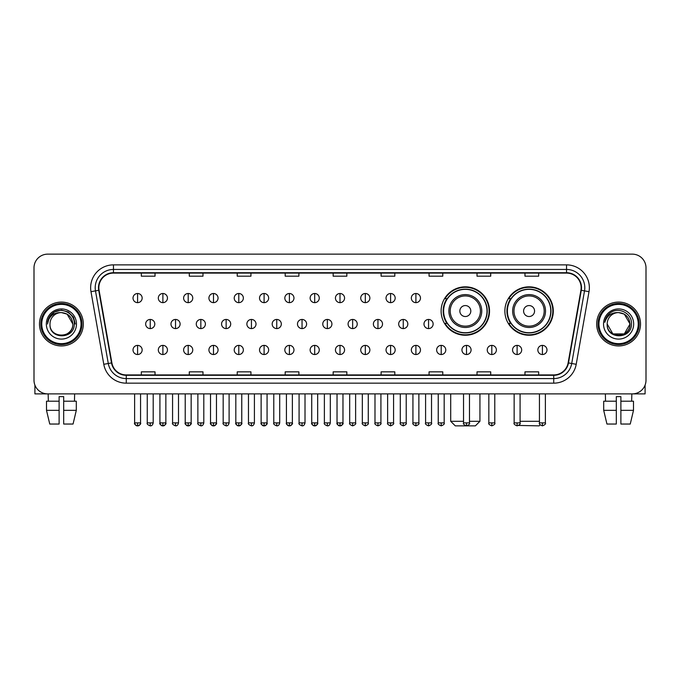 <?xml version="1.0" encoding="UTF-8"?>
<svg xmlns="http://www.w3.org/2000/svg" width="680" height="680" viewBox="0 0 680 680"><rect width="100%" height="100%" fill="white"/><g stroke="black" fill="none" stroke-linecap="round" stroke-linejoin="round"><path stroke-width="1.02" d="M504.875 311.041A24.208 24.208 0 0 0 529.082 335.249A24.208 24.208 0 0 0 553.29 311.041A24.208 24.208 0 0 0 529.082 286.841A24.208 24.208 0 0 0 504.875 311.041M441.116 311.041A24.208 24.208 0 0 0 465.324 335.249A24.208 24.208 0 0 0 489.532 311.041A24.208 24.208 0 0 0 465.324 286.841A24.208 24.208 0 0 0 441.116 311.041M446.921 323.374A22.151 22.151 0 0 1 446.921 298.716M510.68 323.374A22.151 22.151 0 0 1 510.68 298.716M34 267.835L34 380.188A13.702 13.702 0 0 0 47.702 393.89L632.298 393.89A13.702 13.702 0 0 0 646 380.188L646 267.835A13.702 13.702 0 0 0 632.298 254.142L47.702 254.142A13.702 13.702 0 0 0 34 267.835L34 380.188M39.483 324.012A21.921 21.921 0 0 0 61.404 345.942A21.921 21.921 0 0 0 83.326 324.012A21.921 21.921 0 0 0 61.404 302.09A21.921 21.921 0 0 0 39.483 324.012A21.921 21.921 0 0 0 61.404 345.942A21.921 21.921 0 0 0 83.326 324.012A21.921 21.921 0 0 0 61.404 302.09A21.921 21.921 0 0 0 39.483 324.012M596.674 324.012A21.921 21.921 0 0 0 618.596 345.942A21.921 21.921 0 0 0 640.517 324.012A21.921 21.921 0 0 0 618.596 302.09A21.921 21.921 0 0 0 596.674 324.012A21.921 21.921 0 0 0 618.596 345.942A21.921 21.921 0 0 0 640.517 324.012A21.921 21.921 0 0 0 618.596 302.09A21.921 21.921 0 0 0 596.674 324.012M98.855 287.708A14.612 14.612 0 0 1 113.467 273.088L566.534 273.088A14.612 14.612 0 0 1 580.924 290.241L568.123 362.865A14.612 14.612 0 0 1 553.724 374.935L126.276 374.935A14.612 14.612 0 0 1 111.877 362.865L99.076 290.241A14.612 14.612 0 0 1 98.855 287.708M98.49 287.708A14.977 14.977 0 0 0 98.719 290.309L111.52 362.925A14.977 14.977 0 0 0 126.276 375.3L553.724 375.3A14.977 14.977 0 0 0 568.48 362.925L581.281 290.309A14.977 14.977 0 0 0 566.534 272.723L113.467 272.723A14.977 14.977 0 0 0 98.49 287.708M90.984 291.669A22.84 22.84 0 0 1 113.467 264.868L566.534 264.868A22.84 22.84 0 0 1 589.016 291.669L576.215 364.293A22.84 22.84 0 0 1 553.724 383.163L126.276 383.163A22.84 22.84 0 0 1 103.785 364.293L90.984 291.669L95.48 290.878A18.266 18.266 0 0 1 113.467 269.442L566.534 269.442A18.266 18.266 0 0 1 584.519 290.878L571.718 363.494A18.266 18.266 0 0 1 553.724 378.59L126.276 378.59A18.266 18.266 0 0 1 108.281 363.494L95.48 290.878A18.266 18.266 0 0 1 95.2 287.708M632.298 254.142L47.702 254.142M47.702 393.89L632.298 393.89M646 380.188L646 267.835M568.48 362.925L571.718 363.494L584.519 290.878L589.016 291.669M333.149 273.088L333.149 276.182L346.851 276.182L346.851 273.088M285.192 273.088L285.192 276.182L298.894 276.182L298.894 273.088M237.235 273.088L237.235 276.182L250.937 276.182L250.937 273.088M189.286 273.088L189.286 276.182L202.988 276.182L202.988 273.088M141.329 273.088L141.329 276.182L155.031 276.182L155.031 273.088M381.106 273.088L381.106 276.182L394.808 276.182L394.808 273.088M429.063 273.088L429.063 276.182L442.765 276.182L442.765 273.088M477.012 273.088L477.012 276.182L490.713 276.182L490.713 273.088M524.968 273.088L524.968 276.182L538.67 276.182L538.67 273.088M346.851 374.935L346.851 371.85L333.149 371.85L333.149 374.935M298.894 374.935L298.894 371.85L285.192 371.85L285.192 374.935M250.937 374.935L250.937 371.85L237.235 371.85L237.235 374.935M202.988 374.935L202.988 371.85L189.286 371.85L189.286 374.935M155.031 374.935L155.031 371.85L141.329 371.85L141.329 374.935M394.808 374.935L394.808 371.85L381.106 371.85L381.106 374.935M442.765 374.935L442.765 371.85L429.063 371.85L429.063 374.935M490.713 374.935L490.713 371.85L477.012 371.85L477.012 374.935M538.67 374.935L538.67 371.85L524.968 371.85L524.968 374.935M34.91 385.109L34.91 393.89L87.89 393.89M46.504 401.2L46.504 410.337L49.751 424.039L46.504 410.337L46.504 401.2L59.117 401.2L59.117 396.635L63.691 396.635L63.691 401.2L76.304 401.2L76.304 410.337L73.058 424.039L76.304 410.337L63.691 410.337L63.691 401.2L63.691 424.039L73.058 424.039M74.647 393.89L74.451 401.2M59.117 401.2L59.117 424.039L49.751 424.039M46.504 410.337L59.117 410.337M48.161 393.89L48.356 401.2M81.039 324.012A19.635 19.635 0 0 0 61.404 304.376A19.635 19.635 0 0 0 41.761 324.012A19.635 19.635 0 0 0 61.404 343.655A19.635 19.635 0 0 0 81.039 324.012M81.957 324.012A20.553 20.553 0 0 0 61.404 303.458A20.553 20.553 0 0 0 40.851 324.012A20.553 20.553 0 0 0 61.404 344.565A20.553 20.553 0 0 0 81.957 324.012M72.82 324.012C72.139 317.075 68.34 313.276 61.404 312.596L67.116 314.126L72.82 324.012L67.116 314.126L61.404 312.596L67.116 314.126L72.82 324.012L67.116 314.126L61.404 312.596L67.116 314.126L72.82 324.012L67.116 314.126L61.404 312.596L67.116 314.126L72.82 324.012C73.516 338.742 49.283 338.742 49.989 324.012C48.968 339.864 74.8 339.507 74.264 324.012C75.115 313.14 60.86 306.229 52.649 313.233C49.785 315.622 48.11 318.665 47.617 322.354C49.767 315.554 54.366 312.298 61.404 312.596L67.116 314.126L72.82 324.012C73.516 338.742 49.283 338.742 49.989 324.012C49.283 338.742 73.516 338.742 72.82 324.012C73.516 338.742 49.283 338.742 49.989 324.012C49.283 338.742 73.516 338.742 72.82 324.012C73.516 338.742 49.283 338.742 49.989 324.012C49.283 338.742 73.516 338.742 72.82 324.012C73.516 338.742 49.283 338.742 49.989 324.012C49.283 338.742 73.516 338.742 72.82 324.012C73.516 338.742 49.283 338.742 49.989 324.012C49.283 338.742 73.516 338.742 72.82 324.012C73.516 338.742 49.283 338.742 49.989 324.012C49.283 338.742 73.516 338.742 72.82 324.012C73.516 338.742 49.283 338.742 49.989 324.012A11.415 11.415 0 0 1 61.404 312.596L67.116 314.126L72.82 324.012C73.278 332.877 61.88 338.767 54.927 333.421M46.333 324.012A15.07 15.07 0 0 0 61.404 339.091A15.07 15.07 0 0 0 76.474 324.012A15.07 15.07 0 0 0 61.404 308.941A15.07 15.07 0 0 0 46.333 324.012M52.64 313.233L49.274 317.237M49.181 317.416L54.459 311.984L61.404 310.123L68.349 311.984L73.431 317.067L75.293 324.012L73.431 317.067L68.349 311.984L61.404 310.123L54.459 311.984L49.377 317.067L47.515 324.012M49.07 317.628L49.368 317.075L49.07 317.628M469.481 421.294L479.935 421.294L475.371 425.858L455.277 425.858L450.704 421.294L463.539 421.294M470.806 311.041A5.482 5.482 0 0 0 465.324 305.567A5.482 5.482 0 0 0 459.841 311.041A5.482 5.482 0 0 0 465.324 316.523A5.482 5.482 0 0 0 470.806 311.041M481.763 311.041A16.439 16.439 0 0 0 465.324 294.601A16.439 16.439 0 0 0 448.885 311.041A16.439 16.439 0 0 0 465.324 327.488A16.439 16.439 0 0 0 481.763 311.041A16.439 16.439 0 0 1 465.324 327.488A16.439 16.439 0 0 1 448.885 311.041M487.016 311.041A21.692 21.692 0 0 0 465.324 289.349A21.692 21.692 0 0 0 443.632 311.041A21.692 21.692 0 0 0 465.324 332.741A21.692 21.692 0 0 0 487.016 311.041M489.073 311.041A23.749 23.749 0 0 1 445.026 323.374L447.227 323.374A21.896 21.896 0 0 0 479.808 327.462A21.896 21.896 0 0 0 479.808 294.627A21.896 21.896 0 0 0 447.227 298.716L445.026 298.716A23.749 23.749 0 0 1 489.073 311.041M540.167 424.83L539.13 425.858L518.619 425.45M520.081 421.294L539.444 421.294M534.565 311.041A5.482 5.482 0 0 0 529.082 305.567A5.482 5.482 0 0 0 523.6 311.041A5.482 5.482 0 0 0 529.082 316.523A5.482 5.482 0 0 0 534.565 311.041M545.521 311.041A16.439 16.439 0 0 0 529.082 294.601A16.439 16.439 0 0 0 512.635 311.041A16.439 16.439 0 0 0 529.082 327.488A16.439 16.439 0 0 0 545.521 311.041A16.439 16.439 0 0 1 529.082 327.488A16.439 16.439 0 0 1 512.635 311.041M550.774 311.041A21.692 21.692 0 0 0 529.082 289.349A21.692 21.692 0 0 0 507.39 311.041A21.692 21.692 0 0 0 529.082 332.741A21.692 21.692 0 0 0 550.774 311.041M552.832 311.041A23.749 23.749 0 0 1 508.785 323.374L510.986 323.374A21.896 21.896 0 0 0 543.567 327.462A21.896 21.896 0 0 0 543.567 294.627A21.896 21.896 0 0 0 510.986 298.716L508.785 298.716A23.749 23.749 0 0 1 552.832 311.041M137.581 293.505A4.564 4.564 0 0 0 133.017 298.07A4.564 4.564 0 0 0 137.581 302.642A4.564 4.564 0 0 0 142.154 298.07A4.564 4.564 0 0 0 137.581 293.505L137.581 302.642A4.564 4.564 0 0 0 142.154 298.07A4.564 4.564 0 0 0 137.581 293.505M162.885 293.505A4.564 4.564 0 0 0 158.321 298.07A4.564 4.564 0 0 0 162.885 302.642A4.564 4.564 0 0 0 167.45 298.07A4.564 4.564 0 0 0 162.885 293.505L162.885 302.642A4.564 4.564 0 0 0 167.45 298.07A4.564 4.564 0 0 0 162.885 293.505M188.19 293.505A4.564 4.564 0 0 0 183.617 298.07A4.564 4.564 0 0 0 188.19 302.642A4.564 4.564 0 0 0 192.755 298.07A4.564 4.564 0 0 0 188.19 293.505L188.19 302.642A4.564 4.564 0 0 0 192.755 298.07A4.564 4.564 0 0 0 188.19 293.505M213.486 293.505A4.564 4.564 0 0 0 208.921 298.07A4.564 4.564 0 0 0 213.486 302.642A4.564 4.564 0 0 0 218.059 298.07A4.564 4.564 0 0 0 213.486 293.505L213.486 302.642A4.564 4.564 0 0 0 218.059 298.07A4.564 4.564 0 0 0 213.486 293.505M238.791 293.505A4.564 4.564 0 0 0 234.226 298.07A4.564 4.564 0 0 0 238.791 302.642A4.564 4.564 0 0 0 243.355 298.07A4.564 4.564 0 0 0 238.791 293.505L238.791 302.642A4.564 4.564 0 0 0 243.355 298.07A4.564 4.564 0 0 0 238.791 293.505M264.095 293.505A4.564 4.564 0 0 0 259.53 298.07A4.564 4.564 0 0 0 264.095 302.642A4.564 4.564 0 0 0 268.659 298.07A4.564 4.564 0 0 0 264.095 293.505L264.095 302.642A4.564 4.564 0 0 0 268.659 298.07A4.564 4.564 0 0 0 264.095 293.505M289.399 293.505A4.564 4.564 0 0 0 284.826 298.07A4.564 4.564 0 0 0 289.399 302.642A4.564 4.564 0 0 0 293.964 298.07A4.564 4.564 0 0 0 289.399 293.505L289.399 302.642A4.564 4.564 0 0 0 293.964 298.07A4.564 4.564 0 0 0 289.399 293.505M314.695 293.505A4.564 4.564 0 0 0 310.131 298.07A4.564 4.564 0 0 0 314.695 302.642A4.564 4.564 0 0 0 319.269 298.07A4.564 4.564 0 0 0 314.695 293.505L314.695 302.642A4.564 4.564 0 0 0 319.269 298.07A4.564 4.564 0 0 0 314.695 293.505M340 293.505A4.564 4.564 0 0 0 335.435 298.07A4.564 4.564 0 0 0 340 302.642A4.564 4.564 0 0 0 344.565 298.07A4.564 4.564 0 0 0 340 293.505L340 302.642A4.564 4.564 0 0 0 344.565 298.07A4.564 4.564 0 0 0 340 293.505M365.304 293.505A4.564 4.564 0 0 0 360.731 298.07A4.564 4.564 0 0 0 365.304 302.642A4.564 4.564 0 0 0 369.869 298.07A4.564 4.564 0 0 0 365.304 293.505L365.304 302.642A4.564 4.564 0 0 0 369.869 298.07A4.564 4.564 0 0 0 365.304 293.505M390.6 293.505A4.564 4.564 0 0 0 386.036 298.07A4.564 4.564 0 0 0 390.6 302.642A4.564 4.564 0 0 0 395.173 298.07A4.564 4.564 0 0 0 390.6 293.505L390.6 302.642A4.564 4.564 0 0 0 395.173 298.07A4.564 4.564 0 0 0 390.6 293.505M415.905 293.505A4.564 4.564 0 0 0 411.341 298.07A4.564 4.564 0 0 0 415.905 302.642A4.564 4.564 0 0 0 420.469 298.07A4.564 4.564 0 0 0 415.905 293.505L415.905 302.642A4.564 4.564 0 0 0 420.469 298.07A4.564 4.564 0 0 0 415.905 293.505M150.237 319.447A4.564 4.564 0 0 0 145.665 324.012A4.564 4.564 0 0 0 150.237 328.584A4.564 4.564 0 0 0 154.802 324.012A4.564 4.564 0 0 0 150.237 319.447L150.237 328.584A4.564 4.564 0 0 0 154.802 324.012A4.564 4.564 0 0 0 150.237 319.447M175.533 319.447A4.564 4.564 0 0 0 170.969 324.012A4.564 4.564 0 0 0 175.533 328.584A4.564 4.564 0 0 0 180.106 324.012A4.564 4.564 0 0 0 175.533 319.447L175.533 328.584A4.564 4.564 0 0 0 180.106 324.012A4.564 4.564 0 0 0 175.533 319.447M200.838 319.447A4.564 4.564 0 0 0 196.273 324.012A4.564 4.564 0 0 0 200.838 328.584A4.564 4.564 0 0 0 205.403 324.012A4.564 4.564 0 0 0 200.838 319.447L200.838 328.584A4.564 4.564 0 0 0 205.403 324.012A4.564 4.564 0 0 0 200.838 319.447M226.143 319.447A4.564 4.564 0 0 0 221.57 324.012A4.564 4.564 0 0 0 226.143 328.584A4.564 4.564 0 0 0 230.707 324.012A4.564 4.564 0 0 0 226.143 319.447L226.143 328.584A4.564 4.564 0 0 0 230.707 324.012A4.564 4.564 0 0 0 226.143 319.447M251.439 319.447A4.564 4.564 0 0 0 246.874 324.012A4.564 4.564 0 0 0 251.439 328.584A4.564 4.564 0 0 0 256.012 324.012A4.564 4.564 0 0 0 251.439 319.447L251.439 328.584A4.564 4.564 0 0 0 256.012 324.012A4.564 4.564 0 0 0 251.439 319.447M276.743 319.447A4.564 4.564 0 0 0 272.178 324.012A4.564 4.564 0 0 0 276.743 328.584A4.564 4.564 0 0 0 281.316 324.012A4.564 4.564 0 0 0 276.743 319.447L276.743 328.584A4.564 4.564 0 0 0 281.316 324.012A4.564 4.564 0 0 0 276.743 319.447M302.048 319.447A4.564 4.564 0 0 0 297.483 324.012A4.564 4.564 0 0 0 302.048 328.584A4.564 4.564 0 0 0 306.612 324.012A4.564 4.564 0 0 0 302.048 319.447L302.048 328.584A4.564 4.564 0 0 0 306.612 324.012A4.564 4.564 0 0 0 302.048 319.447M327.352 319.447A4.564 4.564 0 0 0 322.779 324.012A4.564 4.564 0 0 0 327.352 328.584A4.564 4.564 0 0 0 331.916 324.012A4.564 4.564 0 0 0 327.352 319.447L327.352 328.584A4.564 4.564 0 0 0 331.916 324.012A4.564 4.564 0 0 0 327.352 319.447M352.648 319.447A4.564 4.564 0 0 0 348.083 324.012A4.564 4.564 0 0 0 352.648 328.584A4.564 4.564 0 0 0 357.221 324.012A4.564 4.564 0 0 0 352.648 319.447L352.648 328.584A4.564 4.564 0 0 0 357.221 324.012A4.564 4.564 0 0 0 352.648 319.447M377.952 319.447A4.564 4.564 0 0 0 373.388 324.012A4.564 4.564 0 0 0 377.952 328.584A4.564 4.564 0 0 0 382.517 324.012A4.564 4.564 0 0 0 377.952 319.447L377.952 328.584A4.564 4.564 0 0 0 382.517 324.012A4.564 4.564 0 0 0 377.952 319.447M403.257 319.447A4.564 4.564 0 0 0 398.684 324.012A4.564 4.564 0 0 0 403.257 328.584A4.564 4.564 0 0 0 407.822 324.012A4.564 4.564 0 0 0 403.257 319.447L403.257 328.584A4.564 4.564 0 0 0 407.822 324.012A4.564 4.564 0 0 0 403.257 319.447M428.561 319.447A4.564 4.564 0 0 0 423.988 324.012A4.564 4.564 0 0 0 428.561 328.584A4.564 4.564 0 0 0 433.126 324.012A4.564 4.564 0 0 0 428.561 319.447L428.561 328.584A4.564 4.564 0 0 0 433.126 324.012A4.564 4.564 0 0 0 428.561 319.447M137.581 345.389A4.564 4.564 0 0 0 133.017 349.953A4.564 4.564 0 0 0 137.581 354.526A4.564 4.564 0 0 0 142.154 349.953A4.564 4.564 0 0 0 137.581 345.389L137.581 354.526A4.564 4.564 0 0 0 142.154 349.953A4.564 4.564 0 0 0 137.581 345.389M162.885 345.389A4.564 4.564 0 0 0 158.321 349.953A4.564 4.564 0 0 0 162.885 354.526A4.564 4.564 0 0 0 167.45 349.953A4.564 4.564 0 0 0 162.885 345.389L162.885 354.526A4.564 4.564 0 0 0 167.45 349.953A4.564 4.564 0 0 0 162.885 345.389M188.19 345.389A4.564 4.564 0 0 0 183.617 349.953A4.564 4.564 0 0 0 188.19 354.526A4.564 4.564 0 0 0 192.755 349.953A4.564 4.564 0 0 0 188.19 345.389L188.19 354.526A4.564 4.564 0 0 0 192.755 349.953A4.564 4.564 0 0 0 188.19 345.389M213.486 345.389A4.564 4.564 0 0 0 208.921 349.953A4.564 4.564 0 0 0 213.486 354.526A4.564 4.564 0 0 0 218.059 349.953A4.564 4.564 0 0 0 213.486 345.389L213.486 354.526A4.564 4.564 0 0 0 218.059 349.953A4.564 4.564 0 0 0 213.486 345.389M238.791 345.389A4.564 4.564 0 0 0 234.226 349.953A4.564 4.564 0 0 0 238.791 354.526A4.564 4.564 0 0 0 243.355 349.953A4.564 4.564 0 0 0 238.791 345.389L238.791 354.526A4.564 4.564 0 0 0 243.355 349.953A4.564 4.564 0 0 0 238.791 345.389M264.095 345.389A4.564 4.564 0 0 0 259.53 349.953A4.564 4.564 0 0 0 264.095 354.526A4.564 4.564 0 0 0 268.659 349.953A4.564 4.564 0 0 0 264.095 345.389L264.095 354.526A4.564 4.564 0 0 0 268.659 349.953A4.564 4.564 0 0 0 264.095 345.389M289.399 345.389A4.564 4.564 0 0 0 284.826 349.953A4.564 4.564 0 0 0 289.399 354.526A4.564 4.564 0 0 0 293.964 349.953A4.564 4.564 0 0 0 289.399 345.389L289.399 354.526A4.564 4.564 0 0 0 293.964 349.953A4.564 4.564 0 0 0 289.399 345.389M314.695 345.389A4.564 4.564 0 0 0 310.131 349.953A4.564 4.564 0 0 0 314.695 354.526A4.564 4.564 0 0 0 319.269 349.953A4.564 4.564 0 0 0 314.695 345.389L314.695 354.526A4.564 4.564 0 0 0 319.269 349.953A4.564 4.564 0 0 0 314.695 345.389M340 345.389A4.564 4.564 0 0 0 335.435 349.953A4.564 4.564 0 0 0 340 354.526A4.564 4.564 0 0 0 344.565 349.953A4.564 4.564 0 0 0 340 345.389L340 354.526A4.564 4.564 0 0 0 344.565 349.953A4.564 4.564 0 0 0 340 345.389M365.304 345.389A4.564 4.564 0 0 0 360.731 349.953A4.564 4.564 0 0 0 365.304 354.526A4.564 4.564 0 0 0 369.869 349.953A4.564 4.564 0 0 0 365.304 345.389L365.304 354.526A4.564 4.564 0 0 0 369.869 349.953A4.564 4.564 0 0 0 365.304 345.389M390.6 345.389A4.564 4.564 0 0 0 386.036 349.953A4.564 4.564 0 0 0 390.6 354.526A4.564 4.564 0 0 0 395.173 349.953A4.564 4.564 0 0 0 390.6 345.389L390.6 354.526A4.564 4.564 0 0 0 395.173 349.953A4.564 4.564 0 0 0 390.6 345.389M415.905 345.389A4.564 4.564 0 0 0 411.341 349.953A4.564 4.564 0 0 0 415.905 354.526A4.564 4.564 0 0 0 420.469 349.953A4.564 4.564 0 0 0 415.905 345.389L415.905 354.526A4.564 4.564 0 0 0 420.469 349.953A4.564 4.564 0 0 0 415.905 345.389M441.21 345.389A4.564 4.564 0 0 0 436.645 349.953A4.564 4.564 0 0 0 441.21 354.526A4.564 4.564 0 0 0 445.774 349.953A4.564 4.564 0 0 0 441.21 345.389L441.21 354.526A4.564 4.564 0 0 0 445.774 349.953A4.564 4.564 0 0 0 441.21 345.389M466.514 345.389A4.564 4.564 0 0 0 461.941 349.953A4.564 4.564 0 0 0 466.514 354.526A4.564 4.564 0 0 0 471.079 349.953A4.564 4.564 0 0 0 466.514 345.389L466.514 354.526A4.564 4.564 0 0 0 471.079 349.953A4.564 4.564 0 0 0 466.514 345.389M491.81 345.389A4.564 4.564 0 0 0 487.245 349.953A4.564 4.564 0 0 0 491.81 354.526A4.564 4.564 0 0 0 496.383 349.953A4.564 4.564 0 0 0 491.81 345.389L491.81 354.526A4.564 4.564 0 0 0 496.383 349.953A4.564 4.564 0 0 0 491.81 345.389M517.115 345.389A4.564 4.564 0 0 0 512.55 349.953A4.564 4.564 0 0 0 517.115 354.526A4.564 4.564 0 0 0 521.679 349.953A4.564 4.564 0 0 0 517.115 345.389L517.115 354.526A4.564 4.564 0 0 0 521.679 349.953A4.564 4.564 0 0 0 517.115 345.389M542.419 345.389A4.564 4.564 0 0 0 537.846 349.953A4.564 4.564 0 0 0 542.419 354.526A4.564 4.564 0 0 0 546.983 349.953A4.564 4.564 0 0 0 542.419 345.389L542.419 354.526A4.564 4.564 0 0 0 546.983 349.953A4.564 4.564 0 0 0 542.419 345.389M645.09 385.109L645.09 393.89L592.11 393.89M603.696 401.2L603.696 410.337L606.942 424.039L603.696 410.337L603.696 401.2L616.31 401.2L616.31 396.635L620.883 396.635L620.883 401.2L633.496 401.2L633.496 410.337L630.25 424.039L633.496 410.337L620.883 410.337L620.883 401.2M631.839 393.89L631.644 401.2M616.31 401.2L616.31 424.039L606.942 424.039M603.696 410.337L616.31 410.337M630.25 424.039L620.883 424.039L620.883 410.337M605.353 393.89L605.548 401.2M638.24 324.012A19.635 19.635 0 0 0 618.596 304.376A19.635 19.635 0 0 0 598.961 324.012A19.635 19.635 0 0 0 618.596 343.655A19.635 19.635 0 0 0 638.24 324.012M639.149 324.012A20.553 20.553 0 0 0 618.596 303.458A20.553 20.553 0 0 0 598.043 324.012A20.553 20.553 0 0 0 618.596 344.565A20.553 20.553 0 0 0 639.149 324.012M624.308 333.905L612.884 333.905L607.181 324.012A11.415 11.415 0 0 1 618.596 312.596L624.308 314.126L630.012 324.012L624.308 314.126L618.596 312.596L624.308 314.126L630.012 324.012L624.308 314.126L618.596 312.596L624.308 314.126L618.596 312.596L624.308 314.126L630.012 324.012C630.717 338.742 606.483 338.742 607.181 324.012C606.16 339.864 631.992 339.507 631.457 324.012C632.307 313.14 618.052 306.229 609.841 313.233C606.976 315.622 605.302 318.665 604.809 322.354C606.96 315.554 611.558 312.298 618.596 312.596L624.308 314.126L630.012 324.012C630.717 338.742 606.483 338.742 607.181 324.012C606.483 338.742 630.717 338.742 630.012 324.012L624.308 333.905L612.884 333.905M618.596 312.596C625.532 313.276 629.34 317.075 630.012 324.012C630.717 338.742 606.483 338.742 607.181 324.012C606.483 338.742 630.717 338.742 630.012 324.012C630.717 338.742 606.483 338.742 607.181 324.012C606.483 338.742 630.717 338.742 630.012 324.012C630.717 338.742 606.483 338.742 607.181 324.012M603.525 324.012A15.07 15.07 0 0 0 618.596 339.091A15.07 15.07 0 0 0 633.667 324.012A15.07 15.07 0 0 0 618.596 308.941A15.07 15.07 0 0 0 603.525 324.012M630.012 324.012C630.471 332.877 619.072 338.767 612.119 333.421M609.841 313.233L606.475 317.237M606.262 317.628L606.568 317.075L606.262 317.628M566.534 264.868L566.534 272.723M95.48 290.878L98.719 290.309M126.276 383.163L126.276 375.3M553.724 375.3L553.724 383.163M103.785 364.293L111.52 362.925M581.281 290.309L584.519 290.878M113.467 264.868L113.467 272.723M571.718 363.494L576.215 364.293M480.429 311.041A15.104 15.104 0 0 0 465.324 295.936A15.104 15.104 0 0 0 450.219 311.041A15.104 15.104 0 0 0 465.324 326.145A15.104 15.104 0 0 0 480.429 311.041M544.187 311.041A15.104 15.104 0 0 0 529.082 295.936A15.104 15.104 0 0 0 513.978 311.041A15.104 15.104 0 0 0 529.082 326.145A15.104 15.104 0 0 0 544.187 311.041M150.237 422.892L147.262 422.892C146.668 423.844 147.654 424.83 150.237 425.858L150.237 422.892L153.204 422.892L153.204 393.89M175.533 422.892L172.567 422.892C171.964 423.844 172.958 424.83 175.533 425.858L175.533 422.892L178.508 422.892L178.508 393.89M200.838 422.892L197.871 422.892C197.268 423.844 198.254 424.83 200.838 425.858L200.838 422.892L203.804 422.892L203.804 393.89M226.143 422.892L223.176 422.892C222.573 423.844 223.558 424.83 226.143 425.858L226.143 422.892L229.109 422.892L229.109 393.89M251.439 422.892L248.472 422.892C247.869 423.844 248.863 424.83 251.439 425.858L251.439 422.892L254.413 422.892L254.413 393.89M276.743 422.892L273.776 422.892C273.173 423.844 274.168 424.83 276.743 425.858L276.743 422.892L279.709 422.892L279.709 393.89M302.048 422.892L299.081 422.892C298.477 423.844 299.464 424.83 302.048 425.858L302.048 422.892L305.014 422.892L305.014 393.89M327.352 422.892L324.377 422.892C323.782 423.844 324.768 424.83 327.352 425.858L327.352 422.892L330.319 422.892L330.319 393.89M352.648 422.892L349.681 422.892C349.078 423.844 350.072 424.83 352.648 425.858L352.648 422.892L355.623 422.892L355.623 393.89M377.952 422.892L374.986 422.892C374.382 423.844 375.368 424.83 377.952 425.858L377.952 422.892L380.919 422.892L380.919 393.89M403.257 422.892L400.291 422.892C399.687 423.844 400.673 424.83 403.257 425.858L403.257 422.892L406.224 422.892L406.224 393.89M428.561 422.892L425.587 422.892C424.983 423.844 425.977 424.83 428.561 425.858L428.561 422.892L431.528 422.892L431.528 393.89M137.581 422.892L134.614 422.892C134.011 423.844 135.006 424.83 137.581 425.858L137.581 422.892L140.556 422.892C141.151 423.844 140.165 424.83 137.581 425.858C136.119 426.003 135.133 425.008 134.614 422.892L134.614 393.89M162.885 422.892L159.919 422.892C159.316 423.844 160.302 424.83 162.885 425.858L162.885 422.892L165.852 422.892C166.456 423.844 165.469 424.83 162.885 425.858C161.423 426.003 160.438 425.008 159.919 422.892L159.919 393.89M188.19 422.892L185.215 422.892C184.62 423.844 185.606 424.83 188.19 425.858L188.19 422.892L191.156 422.892C191.76 423.844 190.766 424.83 188.19 425.858C186.728 426.003 185.733 425.008 185.215 422.892L185.215 393.89M213.486 422.892L210.519 422.892C209.916 423.844 210.91 424.83 213.486 425.858L213.486 422.892L216.461 422.892C217.065 423.844 216.07 424.83 213.486 425.858C212.032 426.003 211.038 425.008 210.519 422.892L210.519 393.89L210.519 422.892M238.791 422.892L235.824 422.892C235.221 423.844 236.206 424.83 238.791 425.858L238.791 422.892L241.757 422.892C242.361 423.844 241.375 424.83 238.791 425.858C237.328 426.003 236.343 425.008 235.824 422.892L235.824 393.89M264.095 422.892L261.128 422.892C260.525 423.844 261.511 424.83 264.095 425.858L264.095 422.892L267.061 422.892C267.665 423.844 266.679 424.83 264.095 425.858C262.633 426.003 261.647 425.008 261.128 422.892L261.128 393.89M289.399 422.892L286.425 422.892C285.821 423.844 286.815 424.83 289.399 425.858L289.399 422.892L292.366 422.892C292.969 423.844 291.975 424.83 289.399 425.858C287.938 426.003 286.943 425.008 286.425 422.892L286.425 393.89M314.695 422.892L311.729 422.892C311.125 423.844 312.12 424.83 314.695 425.858L314.695 422.892L317.671 422.892C318.265 423.844 317.279 424.83 314.695 425.858C313.233 426.003 312.248 425.008 311.729 422.892L311.729 393.89M340 422.892L337.034 422.892C336.43 423.844 337.416 424.83 340 425.858L340 422.892L342.966 422.892C343.57 423.844 342.584 424.83 340 425.858C338.538 426.003 337.552 425.008 337.034 422.892L337.034 393.89M365.304 422.892L362.329 422.892C361.734 423.844 362.721 424.83 365.304 425.858L365.304 422.892L368.271 422.892L368.271 393.89L368.271 422.892C368.875 423.844 367.88 424.83 365.304 425.858M390.6 422.892L387.634 422.892L387.634 393.89L387.634 422.892C387.03 423.844 388.025 424.83 390.6 425.858L390.6 422.892L393.575 422.892L393.575 393.89M415.905 422.892L412.938 422.892C412.335 423.844 413.321 424.83 415.905 425.858L415.905 422.892L418.872 422.892L418.872 393.89M441.21 422.892L438.243 422.892C437.639 423.844 438.625 424.83 441.21 425.858L441.21 422.892L444.176 422.892L444.176 393.89M466.514 422.892L463.539 422.892C462.935 423.844 463.93 424.83 466.514 425.858L466.514 422.892L469.481 422.892L469.481 393.89M491.81 422.892L488.844 422.892C488.24 423.844 489.235 424.83 491.81 425.858L491.81 422.892L494.785 422.892L494.785 393.89M517.115 422.892L514.148 422.892C513.544 423.844 514.531 424.83 517.115 425.858L517.115 422.892L520.081 422.892L520.081 393.89M542.419 422.892L539.444 422.892C538.849 423.844 539.835 424.83 542.419 425.858L542.419 422.892L545.385 422.892L545.385 393.89M479.935 393.89L479.935 421.294M450.704 393.89L450.704 421.294M147.262 422.892L147.262 393.89M153.204 422.892C152.685 425.008 151.7 426.003 150.237 425.858M172.567 422.892L172.567 393.89M178.508 422.892C177.99 425.008 176.995 426.003 175.533 425.858M197.871 422.892L197.871 393.89M203.804 422.892C203.286 425.008 202.3 426.003 200.838 425.858M223.176 422.892L223.176 393.89M229.109 422.892C228.59 425.008 227.604 426.003 226.143 425.858M248.472 422.892L248.472 393.89M254.413 422.892C253.895 425.008 252.9 426.003 251.439 425.858M273.776 422.892L273.776 393.89M279.709 422.892C279.2 425.008 278.205 426.003 276.743 425.858M299.081 422.892L299.081 393.89M305.014 422.892C304.495 425.008 303.51 426.003 302.048 425.858M324.377 422.892L324.377 393.89M330.319 422.892C329.8 425.008 328.814 426.003 327.352 425.858M349.681 422.892L349.681 393.89M355.623 422.892C356.218 423.844 355.232 424.83 352.648 425.858M374.986 422.892L374.986 393.89M380.919 422.892C381.523 423.844 380.536 424.83 377.952 425.858M400.291 422.892L400.291 393.89M406.224 422.892C406.827 423.844 405.832 424.83 403.257 425.858M425.587 422.892L425.587 393.89M431.528 422.892C432.131 423.844 431.137 424.83 428.561 425.858M137.581 425.858C139.043 426.003 140.037 425.008 140.556 422.892L140.556 393.89M162.885 425.858C164.347 426.003 165.333 425.008 165.852 422.892L165.852 393.89M188.19 425.858C189.652 426.003 190.638 425.008 191.156 422.892L191.156 393.89M213.486 425.858C214.948 426.003 215.942 425.008 216.461 422.892L216.461 393.89M238.791 425.858C240.252 426.003 241.238 425.008 241.757 422.892L241.757 393.89M264.095 425.858C265.557 426.003 266.543 425.008 267.061 422.892L267.061 393.89M289.399 425.858C290.853 426.003 291.848 425.008 292.366 422.892L292.366 393.89M314.695 425.858C316.157 426.003 317.152 425.008 317.671 422.892L317.671 393.89M340 425.858C341.462 426.003 342.448 425.008 342.966 422.892L342.966 393.89M362.329 422.892L362.329 393.89M393.575 422.892C394.179 423.844 393.184 424.83 390.6 425.858M412.938 422.892L412.938 393.89M418.872 422.892C419.475 423.844 418.489 424.83 415.905 425.858M438.243 422.892L438.243 393.89M444.176 422.892C444.779 423.844 443.793 424.83 441.21 425.858M463.539 422.892L463.539 393.89M469.481 422.892C470.084 423.844 469.089 424.83 466.514 425.858M488.844 422.892L488.844 393.89M494.785 422.892C495.38 423.844 494.394 424.83 491.81 425.858M514.148 422.892L514.148 393.89M520.081 422.892C520.685 423.844 519.698 424.83 517.115 425.858M539.444 422.892L539.444 393.89M545.385 422.892C545.989 423.844 544.994 424.83 542.419 425.858"/></g></svg>
